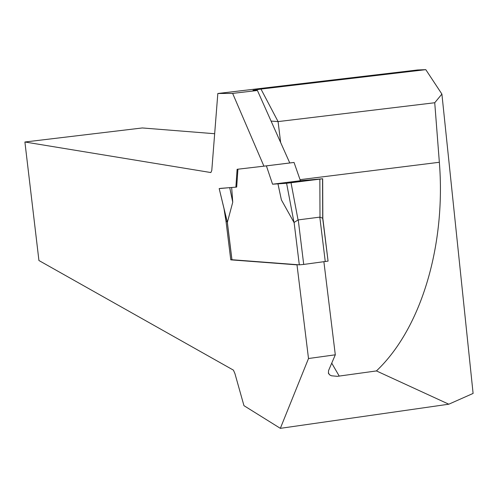 <?xml version="1.0" encoding="UTF-8"?>
<svg xmlns="http://www.w3.org/2000/svg" width="498" height="498" viewBox="0 0 498 498"><rect width="100%" height="100%" fill="white"/><g stroke="black" fill="none" stroke-linecap="round" stroke-linejoin="round"><path stroke-width="0.75" d="M237.926 169.196L236.687 187.055L235.878 187.155L237.11 169.295L263.921 166.164L232.641 93.4L217.825 93.493L211.781 170.484L210.866 172.551L24.9 141.998L142.316 127.955L214.669 133.725M227.038 221.268L226.086 221.84L230.767 259.844L297.001 264.855L308.505 358.516L280.343 428.342L243.958 405.665L234.925 373.568L233.425 370.139L38.931 260.522L24.9 141.998M226.086 221.84L224 208.637M220.994 188.337L235.878 187.155M263.921 166.164L289.774 162.971L257.422 90.48L253.146 90.505M253.021 90.256L260.977 89.067L278.077 121.593L271.08 121.082M257.422 90.48L232.641 93.4M217.825 93.493L417.573 69.981L425.796 69.658L441.9 94.078L473.1 393.432L448.804 404.202L280.343 428.342M448.804 404.202L376.426 370.929C422.435 327.391 445.884 242.856 439.348 162.267L434.735 102.744L278.077 121.593L280.648 142.521M323.893 261.78L335.303 354.806L328.518 370.674L328.506 373.469L329.726 374.919L331.469 375.778L337.358 376.332L376.426 370.929M335.303 354.806L308.505 358.516M297.001 264.855L297.897 264.737M441.9 94.078L434.735 102.744M260.977 89.067L425.796 69.658M230.767 259.844L231.9 259.663M289.768 162.952L294.044 162.454L300.419 180.73L322.673 178.763L322.829 218.249M231.956 259.726L299.31 264.843L303.712 264.432L298.246 219.892L319.809 217.134L322.611 218.18M322.673 178.763L291.031 182.747L298.059 219.96L294.013 222.494L281.395 199.897L277.959 183.843L286.599 183.264L294.013 222.494M277.959 183.843L286.611 183.258L318.913 179.261L289.73 182.063L273.477 184.098L277.959 183.843L272.568 184.21L300.419 180.73M264.787 166.058L266.393 165.871L272.568 184.21M227.374 222.332L232.747 202.213L231.663 187.491M303.712 264.432L328.07 261.12L322.673 218.249M221.012 188.331L219.182 188.58L227.474 222.749M230.425 187.584L219.257 188.58M266.393 165.871L294.044 162.454M232.747 202.213L229.734 187.665M291.031 182.747L286.599 183.264M322.561 178.782L322.716 218.815M319.847 179.143L320.002 217.153M439.348 162.267L300.045 179.66M331.73 363.142L339.256 376.139M231.962 259.769L227.399 222.699M299.31 264.843L294.1 222.432M325.262 261.599L319.809 217.134M329.726 374.919L328.338 372.977M227.293 222.257L231.912 259.744M322.804 218.155L328.07 261.12M219.182 188.586L227.3 222.351"/></g></svg>
